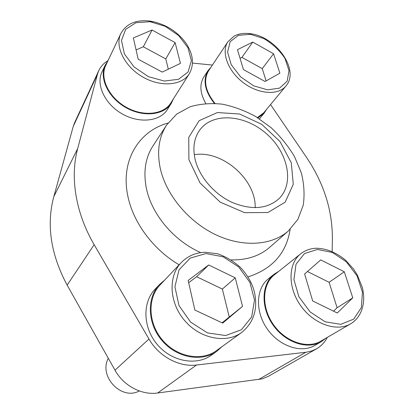 <?xml version="1.0" encoding="UTF-8"?>
<svg xmlns="http://www.w3.org/2000/svg" width="414" height="414" viewBox="0 0 414 414"><rect width="100%" height="100%" fill="white"/><g stroke="black" fill="none" stroke-linecap="round" stroke-linejoin="round"><path stroke-width="0.62" d="M108.044 60.62C103.862 63.083 100.773 66.426 98.77 70.649L74.551 122.823L73.262 126.342L53.815 196.66C46.259 224.802 50.699 254.294 67.14 285.137L114.999 370.188C123.538 385.776 141.671 395.365 157.646 393.005L262.222 378.836L268.515 376.233L316.555 348.795C321.207 346.088 324.804 342.285 327.334 337.374M98.77 70.649L97.445 74.323L77.672 148.59C70.007 176.814 75.291 212.366 94.159 244.69L148.968 339.019C158.79 356.371 179.071 367.316 196.536 365.013L306.629 352.164L312.197 350.793L316.555 348.795M332.168 251.489L332.385 237.967C332.292 209.51 323.525 182.429 306.081 156.725L270.549 104.561M212.418 65.06L192.52 63.078M278.808 271.294L273.959 274.316L268.407 278.762C256.059 288.382 254.895 311.038 266.952 328.514C278.85 346.088 301.092 353.68 314.868 345.421L321.161 341.773L325.818 338.259M164.689 280.076L159.488 284.532L155.053 289.231C142.302 302.422 142.789 327.562 157.299 344.551C171.655 361.67 196.51 366.142 211.476 355.119L216.781 351.315L221.951 346.684M107.883 60.961L105.156 65.236L101.958 72.02C95.748 84.704 104.954 104.245 122.27 113.943C139.502 123.791 160.104 121.38 167.334 109.596L171.277 103.386L173.404 98.868M210.943 67.28L208.025 70.618L203.89 76.854C199.351 84.29 199.983 93.16 205.768 103.464M194.249 154.707C222.127 149.863 256.111 179.417 255.184 207.699M188.898 159.669L188.758 137.35L199.15 120.665L217.376 112.551L239.618 114.01L261.777 124.35L280.05 141.593L291.285 162.8L293.278 184.328L285.168 202.167L267.936 212.506L244.653 212.682L220.196 202.146L200.102 183.024L188.898 159.669M160.28 168.446C156.782 151.498 158.878 137.05 166.563 125.106L176.752 114.062L190.073 106.771C200.185 103.826 210.959 102.962 222.385 104.183C233.894 106.553 245.109 110.735 256.033 116.727L271.196 127.755C280.402 136.413 288.16 145.997 294.452 156.513L301.314 172.824C304.109 183.971 304.751 194.756 303.239 205.184L297.868 219.384L288.341 231.012C271.931 245.45 243.07 247.701 215.772 234.748C188.499 221.811 166.107 194.777 160.28 168.446M195.232 159.866C192.52 148.067 194.021 138.136 199.734 130.074C212.843 112.034 244.746 114.59 266.186 133.515C287.906 152.119 294.866 183.366 278.819 198.849C267.056 209.07 251.51 210.271 232.182 202.441C214.405 194.326 199.47 177.006 195.232 159.866M208.025 70.618C202.601 80.14 204.713 91.054 214.348 103.36M257.979 117.923L264.101 113.239L266.45 109.508M285.914 86.034C300.243 69.749 275.367 36.065 249.797 33.648C243.872 32.918 238.666 33.72 234.184 36.054L227.948 41.71C220.926 51.885 227.716 70.897 243.163 82.557C258.517 94.34 278.249 95.608 285.914 86.034L263.677 112.851L257.42 117.571M214.949 103.391C205.282 91.209 203.139 80.388 208.521 70.923L227.948 41.71M105.156 65.236C98.915 77.972 108.271 97.694 125.794 107.542C143.234 117.545 164.022 115.211 171.277 103.386M189.307 73.749L170.78 103.019C163.644 114.673 143.182 116.965 126.027 107.122C108.789 97.43 99.588 78.018 105.741 65.49L120.841 33.534C114.569 46.259 124.469 66.509 142.654 76.921C160.751 87.483 182.082 85.579 189.307 73.749C194.202 64.801 193.348 55 186.745 44.345C182.9 38.605 177.896 33.648 171.732 29.461C166.433 25.932 157.599 22.196 149.64 21.036C135.952 19.556 126.353 23.722 120.841 33.534M159.488 284.532C146.634 297.821 147.203 323.251 161.941 340.484C176.53 357.841 201.696 362.426 216.781 351.315M241.667 332.483L216.418 350.663C201.582 361.634 176.799 357.132 162.443 340.044C147.933 323.086 147.379 298.044 160.058 284.972L181.197 262.636C168.074 276.138 169.052 302.515 184.654 320.596C200.102 338.818 226.308 343.858 241.667 332.483C253.746 322.522 258.02 309.134 254.481 292.325C252.359 283.606 247.727 275.362 240.581 267.584C233.693 261.301 226.049 256.706 217.64 253.787L204.987 252.24C195.543 252.633 187.614 256.1 181.197 262.636M273.959 274.316C261.539 283.983 260.458 306.867 272.712 324.56C284.811 342.352 307.302 350.078 321.161 341.773M350.617 323.826L320.845 341.152C307.214 349.349 285.075 341.752 273.168 324.245C261.11 306.836 262.171 284.309 274.41 274.808L300.688 253.803C288.16 263.511 287.533 287.057 300.528 305.47C313.362 323.991 336.649 332.24 350.617 323.826C361.924 317.165 366.188 302.163 362.266 287.249L357.215 274.798L353.489 268.986L345.607 260.24C336.66 252.675 326.294 248.369 316.306 248.245C310.355 248.462 305.149 250.315 300.688 253.803M243.442 69.604L265.048 81.486L279.88 73.2L273.571 53.748L252.763 42.099L237.481 49.675L243.442 69.604M138.178 59.223L162.216 72.093L180.442 63.389L175.138 42.632L152.078 30.025L133.36 37.912L138.178 59.223M312.689 300.962L337.291 312.989L352.769 297.873L344.303 271.775L320.731 259.914L304.616 273.98L312.689 300.962M194.859 310.045L222.706 323.096L242.537 306.37L235.245 277.841L208.703 264.981L188.173 280.454L194.859 310.045M139.311 390.961C121.525 400.835 98.397 376.336 108.308 358.296M266.093 80.901L262.259 68.636L273.571 53.748M262.259 68.636L241.926 57.391L252.763 42.099M241.926 57.391L240.073 58.338M222.095 322.806L242.537 306.37M229.196 316.829L222.37 289.06L235.245 277.841M222.37 289.06L196.609 276.723L208.703 264.981M196.609 276.723L188.686 282.721M333.57 311.168L337.084 307.762L352.769 297.873M337.084 307.762L329.12 282.307L344.303 271.775M329.12 282.307L307.431 271.522M168.312 69.185L165.786 58.917L175.138 42.632M165.786 58.917L143.316 46.782L152.078 30.025M143.316 46.782L136.082 49.944M77.672 148.59L53.815 196.66M97.445 74.323L73.262 126.342M94.159 244.69L67.14 285.137M148.968 339.019L114.999 370.188M196.536 365.013L157.646 393.005M305.796 352.273L258.424 379.607M179.127 264.825C152.823 249.347 132.739 221.821 127.693 195.336C120.469 160.28 139.161 130.902 167.96 123.087M290.147 229.346C286.364 253.233 272.293 269.095 247.934 276.925M200.806 252.618C173.911 240.943 151.571 214.25 146.375 188.261C143.182 171.841 145.366 157.75 152.926 145.992L166.563 125.106M288.341 231.012L269.555 247.412C259.578 256.023 246.785 260.189 231.178 259.899M250.325 34.29L263.687 38.486C272.505 43.687 279.605 50.348 284.992 58.462L289.013 70.582L287.166 81.175L279.605 88.11L267.661 89.843L253.673 85.843L240.596 76.838L231.245 64.729L227.571 52.128L230.194 41.659L238.371 35.356L250.325 34.29M249.062 34.072L251.376 34.434M150.07 21.704L165.227 26.315L178.667 35.568L187.961 47.755L191.377 60.687L188.106 71.953L178.543 79.291L164.374 81.051L148.409 76.662L134.043 66.918L124.391 53.898L121.468 40.422L125.701 29.306L135.973 22.698L150.07 21.704M149.045 21.512L152.404 22.061M317.46 249.445L332.333 252.447L346.378 261.839L357.08 275.9L362.457 292.129L361.355 307.545L353.722 319.116L340.825 324.322L325.192 321.807L310.122 311.923L298.913 296.766L293.924 279.662L296.02 264.246L304.502 253.549L317.46 249.445M205.949 253.559L223.151 256.783L238.702 266.978L249.849 282.286L254.527 300.005L251.66 316.922L241.481 329.704L225.708 335.547L207.461 332.913L190.647 322.139L178.977 305.522L174.905 286.747L179.045 269.824L190.217 258.088L205.949 253.559M264.101 113.239L259.438 118.859"/></g></svg>
